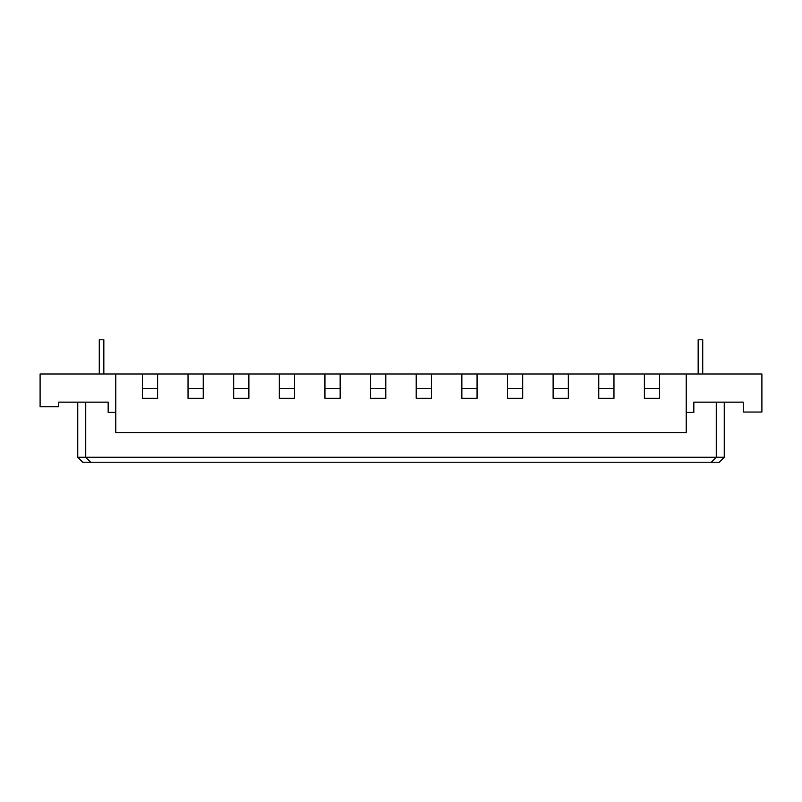 <?xml version="1.0" encoding="UTF-8"?>
<svg xmlns="http://www.w3.org/2000/svg" width="802" height="802" viewBox="0 0 802 802"><rect width="100%" height="100%" fill="white"/><g stroke="black" fill="none" stroke-linecap="round" stroke-linejoin="round"><path stroke-width="1.2" d="M702.722 374.003L702.722 339.777L702.722 374.003L702.722 339.777L698.161 339.777L698.161 374.003M103.839 374.003L103.839 339.777L103.839 374.003L103.839 339.777L99.278 339.777L99.278 374.003M142.395 398.333L157.613 398.333L157.613 374.003L686.221 374.003L686.221 432.569L115.779 432.569L115.779 374.003L142.395 374.003L142.395 398.333M644.387 374.003L644.387 398.333L659.605 398.333L659.605 374.003M659.605 388.449L644.387 388.449M686.221 412.408L693.83 412.408L693.83 402.143L743.264 402.143L724.246 402.143L724.246 457.28L719.304 462.223L711.324 462.223L716.266 457.28L716.266 402.143M85.734 402.143L85.734 457.28L724.246 457.28M77.754 457.28L85.734 457.28L90.676 462.223L82.696 462.223L77.754 457.28L77.754 402.143L58.736 402.143L108.17 402.143L108.17 412.408L115.779 412.408M711.324 462.223L90.676 462.223M743.264 402.143L743.264 412.027L761.9 412.027L761.9 374.003L686.221 374.003M115.779 374.003L40.1 374.003L40.1 406.704L58.736 406.704L58.736 402.143M248.881 388.449L233.673 388.449M233.673 374.003L233.673 398.333L248.881 398.333L248.881 374.003M203.247 388.449L188.039 388.449M188.039 374.003L188.039 398.333L203.247 398.333L203.247 374.003M598.753 374.003L598.753 398.333L613.961 398.333L613.961 374.003M613.961 388.449L598.753 388.449M553.119 374.003L553.119 398.333L568.327 398.333L568.327 374.003M568.327 388.449L553.119 388.449M507.486 374.003L507.486 398.333L522.693 398.333L522.693 374.003M522.693 388.449L507.486 388.449M461.852 374.003L461.852 398.333L477.06 398.333L477.06 374.003M477.06 388.449L461.852 388.449M416.208 374.003L416.208 398.333L431.426 398.333L431.426 374.003M431.426 388.449L416.208 388.449M370.574 374.003L370.574 398.333L385.792 398.333L385.792 374.003M385.792 388.449L370.574 388.449M324.94 374.003L324.94 398.333L340.148 398.333L340.148 374.003M340.148 388.449L324.94 388.449M279.307 374.003L279.307 398.333L294.514 398.333L294.514 374.003M294.514 388.449L279.307 388.449M157.613 388.449L142.395 388.449M142.395 374.003L157.613 374.003"/></g></svg>
